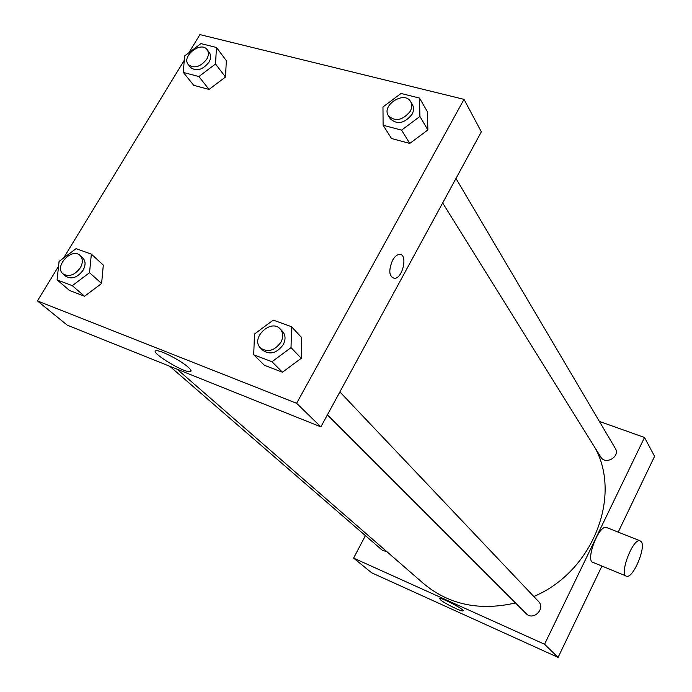 <?xml version="1.0" encoding="UTF-8"?>
<svg xmlns="http://www.w3.org/2000/svg" width="692" height="692" viewBox="0 0 692 692"><rect width="100%" height="100%" fill="white"/><g stroke="black" fill="none" stroke-linecap="round" stroke-linejoin="round"><path stroke-width="1.04" d="M601.919 566.056L558.089 657.4L371.621 572.777L353.603 558.115L365.411 535.625M599.376 421.411L644.512 437.482L654.58 456.331L618.198 532.139M339.893 391.906L538.549 601.512C545.91 608.631 533.16 621.217 526.223 613.666L327.402 414.871M455.976 178.467L615.309 448.399C620.594 456.512 605.509 465.448 600.777 457.023L442.664 202.955M644.512 437.482L544.561 644.252L353.603 558.115M387.01 551.784L382.278 550.226L169.756 366.267M595.094 447.888C621.996 496.787 592.551 571.851 533.8 596.495M515.505 602.948C479.66 611.183 449.03 604.747 423.625 583.633L177.126 369.225M626.009 575.96L593.26 562.492C584.878 561.74 598.459 525.046 606.253 527.408L607.083 527.736M544.561 644.252L558.089 657.4M440.389 599.791L439.749 598.554C441.79 597.456 466.148 610.422 462.965 610.906C461.512 611.789 444.091 603.199 440.389 599.791M641.346 541.75L639.875 540.712C632.488 538.523 618.709 575.683 626.701 576.246C633.085 578.408 646.103 547.701 641.346 541.75M188.873 52.722L199.927 34.6L464.012 99.354L481.347 131.826L320.872 426.869L67.21 325.145L37.42 300.916L58.561 266.282M103.307 265.097L101.603 283.486L84.562 296.245L69.477 290.45L84.562 296.245L101.603 283.486L103.307 265.097L91.353 254.154L89.536 272.717L72.279 285.658L57.081 279.862L59.088 261.403L76.103 248.627L91.353 254.154M427.422 111.732L427.872 129.949L409.785 143.426L391.525 138.512L409.785 143.426L427.872 129.949L427.422 111.732L419.508 98.074L419.914 116.446L401.568 130.131L383.108 125.252L382.97 106.966L401.031 93.463L419.508 98.074M63.603 258.004L184.21 60.36M464.012 99.354L296.617 403.298L37.42 300.916M226.345 60.662L225.488 77.037L209.036 89.432L193.673 85.298L209.036 89.432L225.488 77.037L226.345 60.662L216.466 47.471L215.532 63.984L198.872 76.544L183.38 72.452L184.513 56.017L200.94 43.605L216.466 47.471M301.686 337.644L301.254 358.3L282.457 372.209L264.396 365.272L282.457 372.209L301.254 358.3L301.686 337.644L291.548 326.736L291.029 347.618L271.956 361.743L253.713 354.788L254.492 334.037L273.262 320.111L291.548 326.736M296.617 403.298L320.872 426.869M188.215 367.227C191.364 370.09 191.892 371.569 189.798 371.673C182.143 372.261 147.275 350.273 156.738 350.74C161.426 350.437 181.243 360.817 188.215 367.227M392.52 260.365C394.526 256.844 396.715 254.864 399.085 254.44C408.072 252.736 403.272 278.054 394.596 278.409C389.025 276.774 388.333 270.762 392.52 260.365C388.324 270.762 389.016 276.774 394.596 278.409L394.596 278.409C403.272 278.054 408.072 252.736 399.085 254.431M260.512 347.998L262.908 350.386C270.053 355.1 276.826 353.205 283.21 344.711C285.839 339.504 285.623 335.075 282.561 331.416L280.234 328.968C270.987 318.303 250.097 338.44 260.512 347.998C267.683 352.721 274.473 350.818 280.883 342.298C283.521 337.073 283.305 332.627 280.234 328.968M291.029 347.618L301.254 358.3M271.956 361.743L282.457 372.209M253.713 354.788L264.396 365.272M63.015 273.876L65.792 276.281C71.683 279.611 77.426 277.613 83.031 270.295C85.808 265.183 85.721 261.048 82.763 257.908L80.038 255.452C71.778 247.208 53.794 266.645 63.015 273.876C68.915 277.207 74.675 275.208 80.289 267.865C83.083 262.735 82.997 258.6 80.038 255.452M89.536 272.717L101.603 283.486M72.279 285.658L84.562 296.245M57.081 279.862L69.477 290.45M388.402 115.772L390.279 118.79C397.208 124.932 404.448 123.479 412.008 114.422C413.894 110.867 414.05 107.649 412.475 104.769L410.659 101.698C404.621 90.315 381.11 105.21 388.402 115.772C395.34 121.922 402.606 120.451 410.192 111.369C412.077 107.805 412.233 104.579 410.659 101.698M419.914 116.446L427.872 129.949M401.568 130.131L409.785 143.426M383.108 125.252L391.525 138.512M188.267 64.538L190.568 67.453C196.416 71.734 202.531 70.013 208.906 62.28C211.034 58.509 211.19 55.291 209.373 52.627L207.124 49.668C201.017 40.724 181.14 56.407 188.267 64.538C194.123 68.819 200.248 67.089 206.64 59.339C208.776 55.559 208.941 52.332 207.124 49.668M215.532 63.984L225.488 77.037M198.872 76.544L209.036 89.432M183.38 72.452L193.673 85.298M639.875 540.712L606.253 527.408M190.758 370.012L189.798 371.673"/></g></svg>
